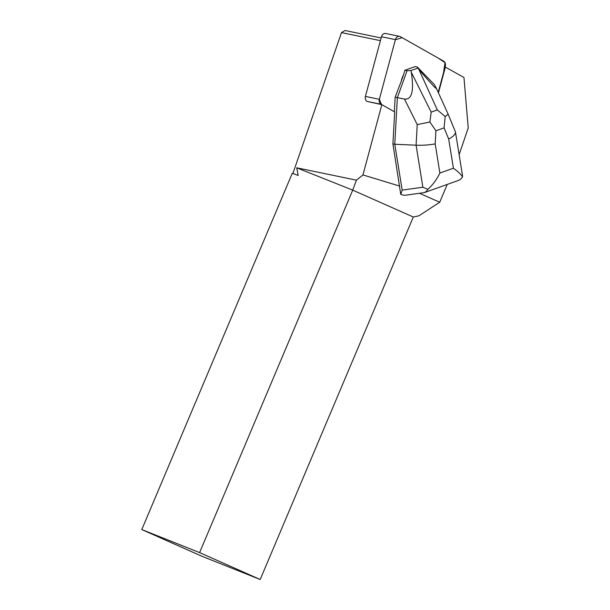 <?xml version="1.0" encoding="UTF-8"?>
<svg xmlns="http://www.w3.org/2000/svg" width="610" height="610" viewBox="0 0 610 610"><rect width="100%" height="100%" fill="white"/><g stroke="black" fill="none" stroke-linecap="round" stroke-linejoin="round"><path stroke-width="0.91" d="M392.916 143.868L400.755 194.43L402.181 190.106L394.777 144.257L392.916 143.868L394.678 111.92L381.845 104.661L367.022 101.39A4.354 3.439 -78.3 0 1 365.413 96.418L381.471 36.737A4.354 3.439 -78.3 0 1 385.642 33.489L399.58 36.371A4.354 3.439 101.7 0 0 395.402 39.619L379.351 99.3A4.354 3.439 101.7 0 0 380.96 104.272L381.517 104.592L379.351 99.293L395.356 39.787L402.173 37.69L438.155 58.064L445.018 62.655L443.577 72.544L438.239 92.384L445.292 66.162A4.354 3.439 101.7 0 0 443.683 61.191L400.381 36.676A4.354 3.439 101.7 0 0 399.58 36.371M447.26 184.418L439.726 202.245L418.925 215.795L413.313 217.023L352.725 190.129L199.607 552.607L260.195 579.5L202.101 556.335L141.779 529.564L292.304 173.217L292.922 173.4L341.486 32.604L345.031 30.5L381.136 37.972M445.087 66.932L463.966 77.508L468.221 127.963L459.132 154.688M445.414 67.001L438.46 92.857M381.845 104.661L362.95 174.925L356.438 180.163L352.725 190.129L296.689 167.796L298.206 175.482L292.304 173.217M399.733 186.111L362.95 174.925M419.512 193.278L439.726 202.245M429.875 121.992L431.178 112.126L437.309 109.93L445.178 116.51L444.057 127.871L435.914 130.784L429.875 121.992L417.232 124.623L416.089 145.203C422.783 145.439 429.15 145.005 435.189 143.899L439.894 173.049C436.851 179.302 432.856 184.738 427.907 189.367L422.875 187.239L416.089 145.203L394.777 144.257L397.354 97.63L395.166 97.181L401.296 81.145A14.51 11.468 -78.3 0 1 403.492 75.068L404.865 70.264L415.158 66.581L417.354 67.031L418.933 69.525C431.133 83.738 436.935 89.967 436.348 88.221L434.206 84.432L417.354 67.031M403.492 75.068L401.296 81.145M141.779 529.564L199.607 552.607M260.195 579.5L413.313 217.023M356.438 180.163L296.689 167.796M298.206 175.482L292.922 173.4M380.419 40.657L341.486 32.604M395.166 97.181L394.357 111.737M423.988 192.653L404.499 195.352L400.755 194.43M417.232 124.623L404.499 99.094L397.354 97.63L407.061 70.722L404.865 70.264M404.499 99.094C411.887 99.88 414.152 90.936 411.3 72.262L431.178 112.126M407.061 70.722L411.003 70.531L411.3 72.262M411.003 70.531L417.736 68.122M427.907 189.367L426.115 191.631L424.057 192.646M424.743 192.478L458.362 180.438L460.497 179.317L462.563 176.953C461.198 174.582 458.148 171.669 453.405 168.207L448.701 139.065C453.382 136.495 455.639 134.147 455.472 132.004L447.969 113.78C448.121 114.261 447.199 115.176 445.178 116.51M462.433 175.131L462.563 176.953M365.413 96.418L379.351 99.3M395.402 39.619L381.471 36.737M380.96 104.272L367.022 101.39M448.701 139.065L444.057 127.871M435.914 130.784L435.189 143.899M439.894 173.049L453.405 168.207M402.181 190.106L422.875 187.239M437.309 109.93L418.933 69.525M462.426 175.116L455.472 132.004M436.348 88.221L447.946 113.727"/></g></svg>
